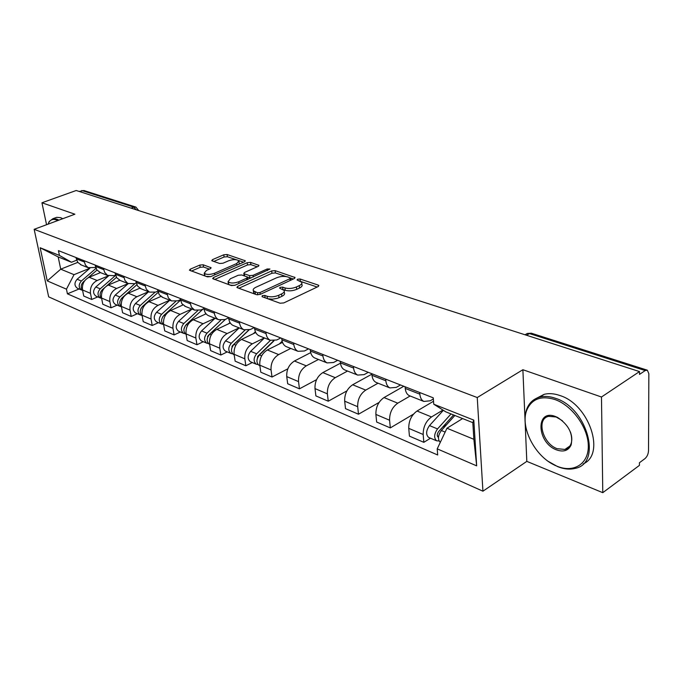 <?xml version="1.0" encoding="UTF-8"?>
<svg xmlns="http://www.w3.org/2000/svg" width="683" height="683" viewBox="0 0 683 683"><rect width="100%" height="100%" fill="white"/><g stroke="black" fill="none" stroke-linecap="round" stroke-linejoin="round"><path stroke-width="1.02" d="M262.272 295.637L262.076 296.695L280.098 303.226L283.778 302.928L318.116 286.587L318.85 285.511L318.235 285.11L300.059 279.006L297.583 279.219L297.054 279.953L301.647 282.224C302.279 283.385 301.468 284.529 299.231 285.648L296.405 286.971C292.409 288.576 288.585 288.9 284.939 287.927L282.625 287.125L280.124 287.338L279.569 288.106L284.094 290.386C284.734 291.59 283.897 292.776 281.567 293.938L278.681 295.295C274.6 296.934 270.741 297.259 267.096 296.26L264.799 295.423L262.272 295.637M203.167 264.782L199.829 265.072L190.301 269.162L189.422 270.203L207.401 276.863L210.834 276.572L244.514 261.785L245.308 260.786L227.063 254.503L223.759 254.793L212.575 259.6L211.739 260.599L212.2 260.897L219.687 263.493L223.042 263.203L228.626 260.778C233.33 259.224 236.745 259.25 238.879 260.863L236.719 263.536L214.556 273.243C209.792 274.848 206.351 274.822 204.217 273.183L206.522 270.374L210.244 268.761L211.098 267.727L203.167 264.782L203.517 267.019L200.179 267.309L191.436 271.074M525.15 422.606L526.815 461.375L602.782 492.674L601.475 397.011L522.879 369.725L477.246 397.549L34.15 229.326L74.874 214.206L41.945 202.774L76.214 190.497L639.501 371.578L639.501 374.404L645.213 370.57L529.427 333.569L527.293 333.458L525.927 334.26M601.475 397.011L639.501 371.578M237.718 286.288L236.881 287.389L237.385 287.739L256.56 294.689L260.155 294.39L294.305 278.562L295.056 277.511L275.121 270.639L271.663 270.929L237.718 286.288L237.957 287.944M231.426 285.579L212.626 278.604L213.489 277.537L247.195 262.69L250.576 262.4L258.942 265.371L258.157 266.379L244.616 272.423L243.797 273.465L244.309 273.798L249.585 275.633L253.043 275.343L267.181 268.982L269.956 269.025L234.935 285.281L231.426 285.579M602.782 492.674L639.433 465.371L639.433 462.733L644.957 458.626C647.108 456.714 648.295 454.084 648.517 450.729L648.85 373.729L647.339 370.195L645.213 370.57M526.815 461.375L482.932 491.197L48.672 296.857L34.15 229.326M41.945 202.774L46.555 224.716M79.185 191.453L83.889 190.514L135.618 207.009M433.346 398.957L430.256 400.793L423.819 401.433C421.539 400.212 420.224 397.796 419.866 394.185L419.729 392.52M433.526 401.237L417.023 411.029C411.456 415.093 408.699 420.873 408.75 428.361L423.178 434.49C423.161 426.926 425.944 421.078 431.519 416.946L442.951 410.048M423.178 434.49L423.827 442.328L430.486 438.213M405.104 386.774L405.25 388.422C405.625 392.008 406.948 394.407 409.237 395.628L410.056 395.952M408.75 428.361L409.433 436.13L423.827 442.328M400.511 384.973L396.328 387.363L389.882 387.918C387.585 386.698 386.236 384.316 385.844 380.781L385.69 379.15M413.463 414.146L390.309 427.908L389.583 420.233C389.489 412.839 392.213 407.153 397.771 403.175L410.142 395.986M371.825 373.712L371.987 375.317C372.397 378.826 373.755 381.191 376.051 382.403L376.879 382.736M403.781 386.262L384.008 397.566C378.467 401.476 375.761 407.094 375.889 414.419L376.649 422.034L390.309 427.908M368.299 372.329L364.133 374.617L357.679 375.087C355.373 373.874 354.007 371.526 353.572 368.069L353.41 366.472M379.082 402.424L358.49 414.222L357.687 406.701C357.525 399.461 360.197 393.929 365.721 390.104L378.049 383.206M340.245 361.307L340.424 362.886C340.868 366.319 342.243 368.641 344.556 369.862L345.385 370.186M371.868 374.173L352.65 384.768C347.143 388.542 344.488 394.006 344.676 401.177L345.504 408.639L358.49 414.222M337.684 360.3L333.543 362.502L327.097 362.904C324.784 361.691 323.392 359.386 322.931 355.997L322.752 354.434M346.913 390.881L328.241 401.211L327.379 393.843C327.148 386.757 329.778 381.37 335.268 377.673L347.536 371.048M310.236 349.525L310.424 351.062C310.902 354.426 312.293 356.714 314.615 357.926L315.444 358.259M340.458 363.202L322.828 372.602C317.356 376.239 314.743 381.566 315 388.593L315.887 395.901L328.241 401.211M308.554 348.859L304.43 350.977L298.001 351.31C295.679 350.106 294.279 347.835 293.792 344.514L293.596 342.986M316.571 379.663L299.453 388.823L298.531 381.601C298.249 374.66 300.827 369.409 306.274 365.849L318.474 359.471M281.695 338.307L281.891 339.827C282.386 343.122 283.795 345.367 286.117 346.58L286.954 346.904M310.714 352.616L294.433 361.017C288.994 364.526 286.433 369.725 286.74 376.598L287.688 383.769L299.453 388.823M280.807 337.957L276.709 339.997L270.297 340.271C267.975 339.067 266.558 336.839 266.046 333.577L265.841 332.083M287.833 368.829L272.022 377.025L271.049 369.938C270.707 363.143 273.251 358.02 278.655 354.579L290.779 348.432M254.494 327.627L254.708 329.112C255.22 332.339 256.646 334.559 258.968 335.763L259.796 336.087M282.523 342.379L267.36 349.969C261.965 353.367 259.446 358.43 259.805 365.174L260.795 372.201L272.022 377.025M254.332 327.567L250.26 329.53L243.882 329.744C241.56 328.549 240.126 326.354 239.596 323.161L239.383 321.693M252.292 362.528L245.846 365.772L244.83 358.823C244.446 352.155 246.939 347.16 252.309 343.831L264.347 337.906M228.557 317.441L228.779 318.901C229.317 322.069 230.743 324.246 233.065 325.441L233.902 325.774M255.758 332.51L241.526 339.425C236.173 342.712 233.697 347.656 234.098 354.264L235.14 361.162L245.846 365.772M228.617 317.843L225.014 319.533L218.662 319.704C216.34 318.509 214.906 316.349 214.36 313.215L214.138 311.781M227.251 351.89L220.857 355.023L219.798 348.202C219.371 341.662 221.821 336.787 227.149 333.56L239.101 327.849M203.799 307.717L204.029 309.143C204.584 312.251 206.018 314.402 208.332 315.589L209.16 315.913M230.299 322.991L216.835 329.36C211.534 332.536 209.1 337.368 209.544 343.848L210.62 350.618L220.857 355.023M203.935 308.588L200.887 309.98L194.57 310.099L191.445 307.137L190.019 302.304M203.312 341.722L196.969 344.744L195.867 338.051C195.406 331.639 197.814 326.867 203.09 323.751L214.957 318.227M180.133 298.428L181.874 303.704L185.52 306.496M206.061 313.821L193.229 319.721C187.97 322.803 185.58 327.524 186.058 333.885L187.168 340.535L196.969 344.744M180.346 299.709L177.802 300.836L171.518 300.921L168.394 297.993L166.951 293.246M180.397 331.989L174.097 334.909L172.97 328.335C172.475 322.043 174.848 317.382 180.073 314.359L191.846 309.015M157.491 289.532L159.25 294.723L162.887 297.481M182.959 304.977L170.63 310.5C165.423 313.497 163.075 318.107 163.578 324.348L164.723 330.879L174.097 334.909M157.79 291.18L155.698 292.085L149.449 292.128L146.333 289.242L144.873 284.572M158.439 322.666L152.198 325.492L151.045 319.029C150.516 312.857 152.847 308.298 158.029 305.361L169.708 300.196M135.815 281.02L137.59 286.117L141.219 288.849M160.906 296.448L148.979 301.673C143.814 304.567 141.501 309.083 142.038 315.213L143.208 321.625L152.198 325.492M136.19 282.984L134.508 283.701L127.841 283.462L124.912 280.363L123.717 276.265M137.394 313.719L131.204 316.46L130.018 310.108C129.471 304.046 131.759 299.589 136.89 296.738L148.467 291.735M115.034 272.859L116.819 277.87L120.439 280.568M139.836 288.217L128.208 293.195C123.094 296.012 120.823 300.435 121.386 306.445L122.581 312.746L131.204 316.46M115.504 275.104L114.181 275.65L107.564 275.386L104.636 272.329L103.432 268.299M117.194 305.139L111.056 307.794L109.852 301.553C109.271 295.602 111.525 291.231 116.614 288.465L128.088 283.616M95.099 265.03L96.892 269.956L100.503 272.628M119.619 280.312L108.281 285.059C103.21 287.799 100.973 292.128 101.562 298.036L102.774 304.234L111.056 307.794M95.663 267.523L88.09 267.625L85.46 265.089L83.966 260.65M97.789 296.9L91.701 299.47L90.48 293.34C89.883 287.483 92.103 283.214 97.14 280.517L108.495 275.821M75.958 257.508L77.76 262.357L81.354 264.995M100.375 272.645L89.123 277.247C84.111 279.91 81.909 284.154 82.515 289.959L83.744 296.046L91.701 299.47M462.613 418.568L446.972 428.232L473.865 439.306L472.815 422.649L445.777 411.84L433.756 404.208L433.261 397.839L58.439 250.635L59.438 255.416L71.493 262.255L58.166 256.919L60.719 269.179L74.029 274.66L89.738 268.299M433.756 404.208L473.806 420.122L476.666 465.857L437.214 448.859L446.972 428.232M74.029 274.66L66.456 289.165L67.421 293.827L437.683 454.989L437.214 448.859M66.456 289.165L47.264 280.901L40.16 247.758L59.438 255.416M477.246 397.549L482.932 491.197M522.879 369.725L524.996 419.063M77.777 262.374L60.719 269.179L47.264 280.901M76.624 260.214L71.493 262.255M79.134 288.977L67.421 293.827M473.806 420.122L472.815 422.649M476.666 465.857L473.865 439.306M58.166 256.919L40.16 247.758M267.787 298.761L272.432 299.205L277.554 298.258L278.997 297.686L278.681 295.295M284.248 291.607L284.401 292.759C285.042 293.972 284.205 295.158 281.874 296.328L278.997 297.686M301.801 283.436L301.937 284.572C302.569 285.742 301.758 286.894 299.521 288.013L296.704 289.344C292.708 290.949 288.883 291.265 285.238 290.292L283.172 289.575M317.177 287.031L300.955 281.558M286.117 276.547L275.428 272.935L271.971 273.234L238.845 288.269M293.366 278.997L290.471 278.015M257.457 292.776L259.967 292.572L289.916 278.715L290.454 277.981L287.654 276.914C284.094 275.992 280.346 276.308 276.419 277.861L255.997 287.21C253.615 288.371 252.744 289.549 253.367 290.762L257.457 292.776L257.747 294.868M253.888 291.308L253.7 293.118L255.066 294.151M214.616 279.484L247.519 264.944L247.195 262.69M257.235 266.797L250.892 264.654L247.519 264.944M244.079 275.428L244.224 275.864M247.366 277.05L250.874 278.101M230.316 278.792L228.062 281.678C230.299 283.411 233.851 283.445 238.709 281.789L246.64 278.22L247.459 277.161L246.947 276.82L241.671 274.976L238.23 275.266L230.316 278.792M228.779 282.31L228.404 283.991C229.437 285.178 231.682 285.571 235.157 285.187M247.801 279.484L247.502 277.494M209.425 269.119L203.517 267.019M204.985 273.823L204.576 275.454L205.523 276.18M206.104 276.393L210.748 276.606M239.246 264.099L238.99 261.666M236.258 259.719L227.388 256.723L224.092 257.004L213.779 261.444M243.583 262.187L238.504 260.471M453.58 414.957L438.64 431.554C436.975 433.987 436.83 435.891 438.204 437.257L438.46 437.359M451.036 413.941L437.53 428.924C434.046 433.987 433.739 437.948 436.599 440.808L439.032 440.945M443.361 410.304L429.496 425.586C426.021 430.614 425.722 434.559 428.6 437.41L429.009 437.581M446.656 424.613L442.695 427.054M454.869 415.477L441.355 430.512C437.914 435.472 437.564 439.425 440.287 442.362M554.997 399.555C541.576 395.44 532.305 398.667 527.182 409.219C519.447 425.765 534.174 455.766 554.656 465.166L557.08 466.241C573.72 473.208 588.746 463.97 588.311 445.709C588.14 427.541 572.106 405.506 554.997 399.555M526.567 430.281C524.331 421.915 524.501 414.572 527.071 408.255C529.607 402.415 533.884 398.684 539.894 397.071C544.65 395.909 549.875 396.328 555.561 398.326C587.448 408.024 602.432 463.68 574.958 468.418C569.648 469.725 563.893 469.136 557.687 466.643L548.449 461.486M555.527 416.545L557.601 417.458C568.837 424.911 573.344 434.081 571.116 444.966C568.41 450.66 563.56 452.308 556.568 449.892C536.676 442.866 535.276 408.4 555.527 416.545M562.433 420.745L556.141 416.989L548.671 416.34C536.01 418.764 542.609 443.668 557.123 448.68L564.935 449.44C567.778 448.671 569.784 446.853 570.954 443.984C572.234 440.526 572.047 436.522 570.399 431.972M536.616 398.215L544.231 394.304C548.987 393.135 554.212 393.536 559.898 395.517C589.207 404.353 605.992 454.485 583.128 463.919M57.799 220.541L56.33 219.892C53.146 218.816 50.696 219.584 48.98 222.206L48.041 224.169L49.21 221.488L52.847 218.748L56.749 219.115L58.883 220.139M55.417 217.8L56.723 217.322L60.633 217.672L62.776 218.697M273.567 340.885L257.875 356.176L256.936 360.376M270.451 340.347L256.629 353.794C253.402 358.054 253.282 361.529 256.287 364.227L258.054 364.577M264.466 337.948L250.67 351.318C247.451 355.553 247.34 359.019 250.345 361.7L250.763 361.879M258.533 356.065L257.525 356.569M273.951 340.851L259.463 354.972C256.227 359.249 256.116 362.733 259.122 365.422L259.531 365.601M282.156 341.201L279.296 343.993M248.68 330.12L232.51 345.607L231.494 349.474M244.958 330.154L231.255 343.25C228.062 347.408 227.977 350.814 230.982 353.478L232.672 353.845M239.212 327.891L225.561 340.885C222.376 345.017 222.291 348.407 225.305 351.062L225.723 351.241M232.698 345.957L231.921 346.341M248.919 330.051L233.962 344.377C230.769 348.543 230.675 351.958 233.688 354.622L234.107 354.801M255.399 331.733L253.384 333.663M211.226 334.935L209.596 334.26L225.441 319.337L208.264 335.49L207.197 339.016M220.711 320.301L207 333.184C203.85 337.231 203.782 340.569 206.795 343.199L208.409 343.575M215.068 318.269L201.553 330.922C198.412 334.943 198.352 338.273 201.365 340.894L201.784 341.073M208.102 336.224L207.521 336.497M229.992 322.496L228.626 323.785M209.596 334.26C206.437 338.316 206.368 341.662 209.382 344.3L209.382 344.3M185.503 325.415L183.958 328.967M197.626 310.756L183.795 323.546C180.688 327.49 180.636 330.768 183.65 333.372L185.195 333.748M191.949 309.058L178.587 321.377C175.48 325.304 175.437 328.566 178.451 331.161L178.869 331.34M203.133 308.955L186.28 324.57C183.164 328.532 183.112 331.818 186.126 334.422L186.126 334.422M205.822 313.514L204.934 314.334M162.904 316.511L161.726 319.285M175.659 301.485L161.581 314.317C158.507 318.167 158.473 321.386 161.487 323.955L162.972 324.331M169.802 300.238L156.578 312.242C153.521 316.075 153.496 319.277 156.501 321.838L156.911 322.017M180.449 300.247L163.954 315.298C160.94 319.029 160.847 322.214 163.672 324.86M182.779 304.806L182.25 305.292M141.287 307.956L140.459 309.903M154.819 292.418L140.28 305.472C137.249 309.237 137.232 312.387 140.237 314.931L141.663 315.307M148.57 291.778L135.49 303.483C132.468 307.222 132.451 310.364 135.456 312.899L135.866 313.079M158.114 292.426L142.559 306.419C139.648 309.911 139.503 312.993 142.124 315.674M135.157 283.419L119.841 296.985C116.853 300.665 116.853 303.756 119.849 306.274L121.224 306.65M128.182 283.65L115.248 295.073C112.26 298.736 112.268 301.818 115.256 304.319L115.666 304.498M136.813 284.777L122.035 297.89C119.226 301.16 119.038 304.148 121.463 306.846M115.598 275.403L100.222 288.832C97.268 292.435 97.285 295.474 100.273 297.959L101.596 298.326M108.597 275.864L95.808 287.005C92.862 290.574 92.879 293.605 95.868 296.081L96.269 296.26M116.469 277.332L106.574 285.989M104.567 287.739L102.322 289.712C99.624 292.776 99.394 295.662 101.622 298.351M95.996 268.385L81.371 281.003C78.451 284.521 78.485 287.509 81.456 289.968L82.592 290.318M89.823 268.317L77.128 279.245C74.216 282.736 74.251 285.716 77.222 288.166L77.623 288.337M96.995 270.092L88.192 277.691M84.863 280.576L83.394 281.848C80.79 284.717 80.517 287.5 82.566 290.181M101.562 298.036L109.852 301.553M121.386 306.445L130.018 310.108M142.038 315.213L151.045 319.029M163.578 324.348L172.97 328.335M186.058 333.885L195.867 338.051M209.544 343.848L219.798 348.202M234.098 354.264L244.83 358.823M259.805 365.174L271.049 369.938M286.74 376.598L298.531 381.601M315 388.593L327.379 393.843M344.676 401.177L357.687 406.701M375.889 414.419L389.583 420.233M82.515 289.959L90.48 293.34M89.123 277.247L97.14 280.517M108.281 285.059L116.614 288.465M95.355 266.327L103.688 269.614M128.208 293.195L136.89 296.738M115.282 274.182L123.964 277.605M148.979 301.673L158.029 305.361M136.062 282.369L145.12 285.938M170.63 310.5L180.073 314.359M157.739 290.907L167.19 294.629M193.229 319.721L203.09 323.751M180.372 299.82L190.25 303.713M216.835 329.36L227.149 333.56M204.029 309.143L214.36 313.215M241.526 339.425L252.309 343.831M228.779 318.901L239.596 323.161M267.36 349.969L278.655 354.579M254.708 329.112L266.046 333.577M294.433 361.017L306.274 365.849M281.891 339.827L293.792 344.514M322.828 372.602L335.268 377.673M310.424 351.062L322.931 355.997M352.65 384.768L365.721 390.104M340.424 362.886L353.572 368.069M384.008 397.566L397.771 403.175M371.987 375.317L385.844 380.781M417.023 411.029L431.519 416.946M405.25 388.422L419.866 394.185M76.214 258.789L84.222 261.939M526.533 335.259L529.427 333.569L531.613 333.287L647.04 370.092M131.127 208.153L133.808 207.137L81.798 190.514M136.267 209.809L133.808 207.137L135.934 207.111L138.7 210.586M267.42 298.633L267.096 296.26M281.874 296.328L281.567 293.938M282.924 289.438L282.625 287.125M285.238 290.292L284.939 287.927M296.704 289.344L296.405 286.971M299.521 288.013L299.231 285.648M300.332 281.217L300.059 279.006M318.389 286.433L318.235 285.11M265.124 297.797L264.799 295.423M271.971 273.234L271.663 270.929M275.428 272.935L275.121 270.639M294.638 278.374L294.484 277.136M260.206 294.364L259.967 292.572M290.138 280.482L289.916 278.715M255.399 294.271L255.066 291.914M213.736 279.159L213.489 277.537M250.892 264.654L250.576 262.4M258.584 266.148L258.43 265.038M244.616 276L244.309 273.798M249.91 277.938L249.585 275.633M253.282 277.016L253.043 275.343M267.403 270.647L267.181 268.982M238.956 283.471L238.709 281.789M246.879 279.893L246.64 278.22M210.799 268.453L210.637 267.42M214.803 274.831L214.556 273.243M236.941 265.106L236.719 263.536M212.806 261.111L212.575 259.6M224.092 257.004L223.759 254.793M227.388 256.723L227.063 254.503M244.966 261.538L244.813 260.462M190.557 270.758L190.301 269.162M200.179 267.309L199.829 265.072M438.554 436.497L437.333 435.985M437.53 428.924L429.496 425.586M445.154 432.091L441.355 430.512M256.629 353.794L250.67 351.318M261.623 355.869L259.463 354.972M231.255 343.25L225.561 340.885M235.848 345.163L233.962 344.377M207 333.184L201.553 330.922M183.795 323.546L178.587 321.377M187.68 325.159L186.28 324.57M161.581 314.317L156.578 312.242M165.141 315.794L163.954 315.298M140.28 305.472L135.49 303.483M143.55 306.829L142.559 306.419M119.841 296.985L115.248 295.073M122.846 298.232L122.035 297.89M100.222 288.832L95.808 287.005M102.971 289.976L102.322 289.712M81.371 281.003L77.128 279.245M83.881 282.045L83.394 281.848M493.288 324.57L490.3 323.614M459.198 313.608L456.278 312.677M426.773 303.192L423.93 302.279M395.892 293.263L393.118 292.375M366.464 283.804L363.749 282.933M338.375 274.771L335.72 273.917M311.533 266.148L308.938 265.311M285.87 257.892L283.325 257.081M261.299 249.995L258.806 249.193M237.761 242.431L235.311 241.645M215.179 235.174L212.772 234.397M193.511 228.207L191.146 227.448M172.688 221.514L170.366 220.763M152.668 215.077L150.388 214.342M80.543 264.671L88.551 267.864M409.237 395.628L423.819 401.433M376.051 382.403L389.882 387.918M344.556 369.862L357.679 375.087M314.615 357.926L327.097 362.904M286.117 346.58L298.001 351.31M258.968 335.763L270.297 340.271M233.065 325.441L243.882 329.744M208.332 315.589L218.662 319.704M184.692 306.163L194.57 310.099M162.067 297.156L171.518 300.921M140.399 288.516L149.449 292.128M119.619 280.243L128.31 283.701M99.692 272.304L108.025 275.625M525.039 334.781L527.293 333.458L531.348 333.202M290.736 280.209L290.488 278.237M253.7 293.118L253.367 290.762M244.13 275.753L243.797 273.465M228.404 283.991L228.062 281.678M204.576 275.454L204.217 273.183M436.599 440.808L428.6 437.41M554.656 465.166L555.202 465.533M527.182 409.219L527.071 408.255M558.113 417.859L557.601 417.458M570.954 443.984L571.116 444.966M564.935 449.44L569.861 446.042M544.231 394.304L539.894 397.071M48.98 222.206L49.21 221.488M56.723 217.322L52.847 218.748M256.287 364.227L250.345 361.7M259.89 365.755L259.122 365.422M230.982 353.478L225.305 351.062M234.184 354.836L233.688 354.622M206.795 343.199L201.365 340.894M183.65 333.372L178.451 331.161M161.487 323.955L156.501 321.838M140.237 314.931L135.456 312.899M119.849 306.274L115.256 304.319M100.273 297.959L95.868 296.081M81.456 289.968L77.222 288.166"/></g></svg>
